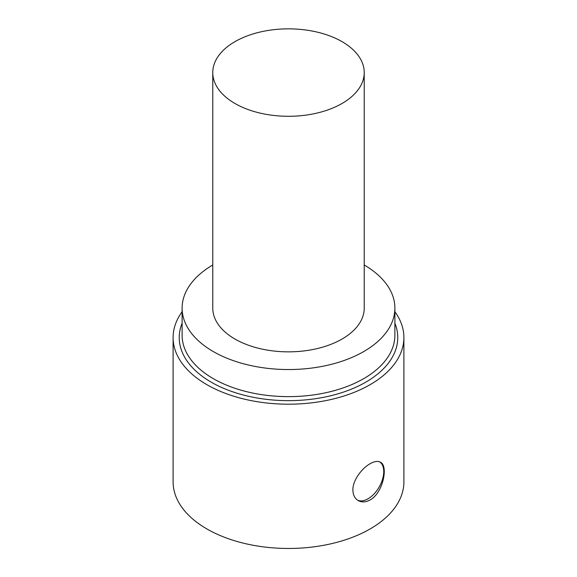 <?xml version="1.0" encoding="UTF-8"?>
<svg xmlns="http://www.w3.org/2000/svg" width="577" height="577" viewBox="0 0 577 577"><rect width="100%" height="100%" fill="white"/><g stroke="black" fill="none" stroke-linecap="round" stroke-linejoin="round"><path stroke-width="0.87" d="M370.095 463.735C374.365 461.311 377.805 460.799 380.431 462.206C388.487 465.682 383.229 492.859 370.095 499.956C365.746 502.329 361.793 502.553 358.252 500.612C354.805 498.514 353.016 494.979 352.893 490.024C352.648 480.432 361.757 468.373 370.095 463.735M357.589 500.194A22.178 12.802 120 0 0 379.103 487.147A22.178 12.802 120 0 0 379.817 461.896M342.046 103.485A75.731 43.722 180 0 1 259.52 112.962A75.731 43.722 180 0 1 212.769 72.572A75.731 43.722 180 0 1 288.5 28.85A75.731 43.722 180 0 1 364.231 72.572A75.731 43.722 180 0 1 342.046 103.485M364.231 72.572L364.231 308.125A75.731 43.722 180 0 1 342.046 339.045A75.731 43.722 180 0 1 259.52 348.522A75.731 43.722 180 0 1 212.769 308.125L212.769 72.572M364.231 264.987A106.384 61.422 180 0 1 394.884 308.125A106.384 61.422 180 0 1 363.726 351.559A106.384 61.422 180 0 1 247.793 364.866A106.384 61.422 180 0 1 182.116 308.125A106.384 61.422 180 0 1 212.769 264.987M394.884 308.125L394.884 335.215A106.384 61.422 180 0 1 363.726 378.642A106.384 61.422 180 0 1 247.793 391.956A106.384 61.422 180 0 1 182.116 335.215L182.116 308.125M394.884 323.17A109.269 63.088 180 0 1 365.76 382.176A109.269 63.088 180 0 1 235.366 392.692A109.269 63.088 180 0 1 182.116 323.17M394.884 311.753A115.4 66.622 180 0 1 403.9 337.567A115.4 66.622 180 0 1 370.095 384.679A115.4 66.622 180 0 1 244.338 399.125A115.4 66.622 180 0 1 173.1 337.567A115.4 66.622 180 0 1 182.116 311.753M403.9 337.567L403.9 481.845A115.4 66.622 180 0 1 370.095 528.958A115.4 66.622 180 0 1 244.338 543.397A115.4 66.622 180 0 1 173.1 481.845L173.1 337.567"/></g></svg>
